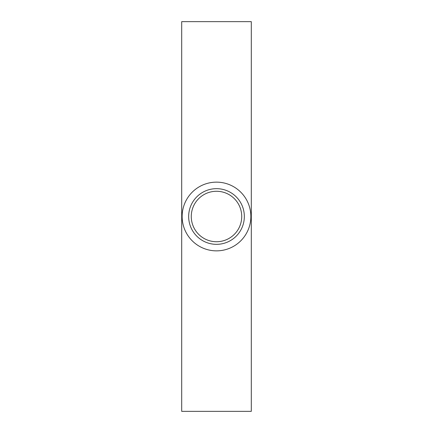 <?xml version="1.0" encoding="UTF-8"?>
<svg xmlns="http://www.w3.org/2000/svg" width="433" height="433" viewBox="0 0 433 433"><rect width="100%" height="100%" fill="white"/><g stroke="black" fill="none" stroke-linecap="round" stroke-linejoin="round"><path stroke-width="0.65" d="M191.272 216.5A25.228 25.228 0 0 0 216.5 241.728A25.228 25.228 0 0 0 241.728 216.5A25.228 25.228 0 0 0 216.5 191.272A25.228 25.228 0 0 0 191.272 216.5M244.336 216.5A27.836 27.836 0 0 1 216.5 244.336A27.836 27.836 0 0 1 188.664 216.5A27.836 27.836 0 0 1 216.5 188.664A27.836 27.836 0 0 1 244.336 216.5M182.141 216.5A34.359 34.359 0 0 0 216.5 250.859A34.359 34.359 0 0 0 250.859 216.5A34.359 34.359 0 0 0 216.5 182.141A34.359 34.359 0 0 0 182.141 216.5M181.703 21.65L181.703 411.35L251.297 411.35L251.297 21.65L181.703 21.65"/></g></svg>

